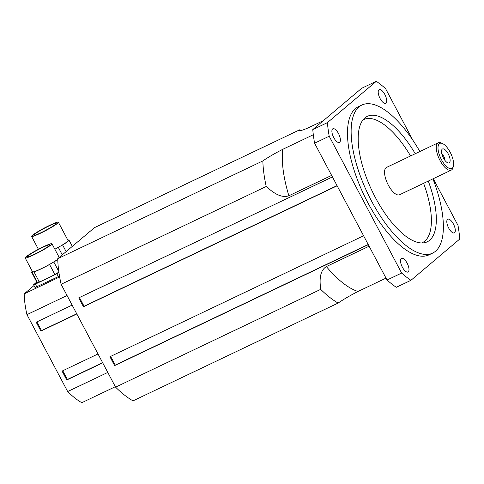 <?xml version="1.0" encoding="UTF-8"?>
<svg xmlns="http://www.w3.org/2000/svg" width="484" height="484" viewBox="0 0 484 484"><rect width="100%" height="100%" fill="white"/><g stroke="black" fill="none" stroke-linecap="round" stroke-linejoin="round"><path stroke-width="0.73" d="M102.614 362.667L67.367 379.474L62.757 370.762M102.705 362.843L66.774 379.976L62.067 371.089L97.998 353.961M66.774 379.976L67.367 379.474M76.835 313.977L40.898 331.11L41.497 330.608L36.887 321.896M76.738 313.801L41.497 330.608M40.898 331.11L36.197 322.223L72.128 305.095M107.775 372.426L67.669 391.544L26.947 314.636L67.058 295.512M443.392 157.978A7.702 3.085 -115.5 0 1 441.686 150.004A7.702 3.085 -115.5 0 1 448.595 154.608A7.702 3.085 -115.5 0 1 447.821 162.866A7.702 3.085 -115.5 0 1 443.392 157.978M444.82 160.252A4.193 1.682 64.5 0 0 441.831 153.985M432.92 178.862A82.056 32.851 -115.5 0 1 432.569 253.15A82.056 32.851 -115.5 0 1 371.452 200.884A82.056 32.851 -115.5 0 1 361.941 105.016A82.056 32.851 -115.5 0 1 419.876 151.516M415.254 153.718A69.527 27.836 64.5 0 0 364.597 118.163A69.527 27.836 64.5 0 0 375.396 197.557A69.527 27.836 64.5 0 0 424.026 242.811A69.527 27.836 64.5 0 0 428.292 181.064M421.576 242.968A68.171 27.292 64.5 0 0 423.615 183.297M410.577 155.951A68.171 27.292 64.5 0 0 362.933 119.965M451.288 170.108L399.596 194.749A15.149 6.062 -115.5 0 1 388.313 185.1A15.149 6.062 -115.5 0 1 386.559 167.397L438.25 142.756A15.149 6.062 64.5 0 0 440.004 160.458A15.149 6.062 64.5 0 0 451.288 170.108A15.149 6.062 64.5 0 0 453.024 167.591L453.381 166.163A13.885 5.56 -115.5 0 1 441.444 159.623A13.885 5.56 -115.5 0 1 438.038 147.045A13.885 5.56 -115.5 0 1 442.63 143.615A13.885 5.56 -115.5 0 1 450.828 153.543A13.885 5.56 -115.5 0 1 453.381 166.163M338.522 133.596A7.575 3.031 -115.5 0 1 339.399 142.447A7.575 3.031 -115.5 0 1 333.76 137.619A7.575 3.031 -115.5 0 1 332.883 128.768A7.575 3.031 -115.5 0 1 338.522 133.596M453.435 224.031A7.575 3.031 -115.5 0 1 454.319 232.883A7.575 3.031 -115.5 0 1 448.674 228.055A7.575 3.031 -115.5 0 1 447.797 219.204A7.575 3.031 -115.5 0 1 453.435 224.031M384.834 94.459A7.575 3.031 -115.5 0 1 385.712 103.31A7.575 3.031 -115.5 0 1 380.073 98.482A7.575 3.031 -115.5 0 1 379.196 89.637A7.575 3.031 -115.5 0 1 384.834 94.459M407.129 263.169A7.575 3.031 -115.5 0 1 408.006 272.014A7.575 3.031 -115.5 0 1 402.367 267.192A7.575 3.031 -115.5 0 1 401.49 258.341A7.575 3.031 -115.5 0 1 407.129 263.169M442.63 143.615L441.293 142.992A15.149 6.062 64.5 0 0 438.25 142.756M412.943 140.318L385.56 88.596A118.671 47.511 64.5 0 0 376.304 81.312L361.681 88.282L312.779 129.609L327.402 122.64A118.671 47.511 64.5 0 0 329.193 136.228L314.576 143.197A118.671 47.511 -115.5 0 1 312.779 129.609M387.025 280.024L401.641 273.055A118.671 47.511 64.5 0 0 410.898 280.339L396.275 287.308A118.671 47.511 -115.5 0 1 387.025 280.024L314.576 143.197M410.898 280.339L459.8 239.011A118.671 47.511 64.5 0 0 458.003 225.423L433.265 178.699M327.402 122.64L376.304 81.312M401.641 273.055L329.193 136.228M432.569 253.15L428.915 254.893A82.056 32.851 -115.5 0 1 367.798 202.627A82.056 32.851 -115.5 0 1 358.287 106.758L361.941 105.016M323.451 120.595L308.048 127.939C301.659 130.68 298.852 131.315 299.62 129.845A99.734 39.93 -115.5 0 1 300.721 130.486M299.917 130.365L299.62 129.845L94.495 227.643L57.729 258.71L262.854 160.912C268.076 157.324 274.706 153.458 282.741 149.32L313.317 134.746M386.014 278.118L358.009 291.471C349.968 295.609 343.344 299.475 338.122 303.063A99.734 39.93 -115.5 0 1 320.704 289.353C319.67 281.168 319.192 271.058 326.367 266.575L369.111 246.199M331.619 175.389L288.881 195.772C280.805 198.555 272.54 192.16 266.236 186.485A99.734 39.93 -115.5 0 1 262.854 160.912M320.704 289.353L115.579 387.152L61.111 284.283A99.734 39.93 -115.5 0 1 57.729 258.71M61.111 284.283L266.236 186.485M368.209 244.493L115.228 365.105L110.618 356.393M368.3 244.668L114.629 365.608L109.928 356.726L363.599 235.781M114.629 365.608L115.228 365.105M337.136 185.808L83.466 306.747L84.065 306.245L79.449 297.539M337.046 185.632L84.065 306.245M83.466 306.747L78.765 297.866L332.429 176.92M115.579 387.152A99.734 39.93 -115.5 0 0 132.997 400.861L338.122 303.063M67.669 391.544A75.746 30.323 64.5 0 0 81.826 402.688L115.343 386.71M59.653 276.951L24.2 293.855L34.001 285.572M24.2 293.855A75.746 30.323 64.5 0 0 26.947 314.636M58.376 222.235A15.149 1.452 152.1 0 1 40.226 233.348A15.149 1.452 152.1 0 1 31.599 236.41A15.149 1.452 152.1 0 1 41.098 229.791A15.149 1.452 152.1 0 1 56.501 222.458A15.149 1.452 152.1 0 1 58.376 222.235L68.081 240.56A15.149 1.452 152.1 0 1 61.559 245.461A15.149 1.452 152.1 0 1 58.733 247.094A15.149 1.452 152.1 0 1 54.849 249.206M41.019 232.677A12.626 1.21 152.1 0 1 33.832 235.23A12.626 1.21 152.1 0 1 44.425 228.254A12.626 1.21 152.1 0 1 56.144 223.414A12.626 1.21 152.1 0 1 41.019 232.677M67.917 240.258L68.516 239.967A16.16 1.549 152.1 0 1 68.97 240.088A16.16 1.549 152.1 0 1 62.599 244.964L61.559 245.461M58.733 247.094L58.34 247.427A16.16 1.549 152.1 0 1 54.892 249.29M66.12 251.619L62.599 244.964M62.279 254.868L58.34 247.427M57.747 259.285A15.149 1.452 152.1 0 1 52.78 262.522A15.149 1.452 152.1 0 1 49.961 264.155A15.149 1.452 152.1 0 1 34.4 271.572A15.149 1.452 152.1 0 1 33.136 271.893A15.149 1.452 152.1 0 1 32.525 271.796L25.174 257.918A15.149 1.452 152.1 0 1 34.679 251.293A15.149 1.452 152.1 0 1 50.076 243.96A15.149 1.452 152.1 0 1 51.951 243.736A15.149 1.452 152.1 0 1 33.801 254.85A15.149 1.452 152.1 0 1 25.174 257.918M34.594 254.179A12.626 1.21 152.1 0 1 27.406 256.732A12.626 1.21 152.1 0 1 38 249.756A12.626 1.21 152.1 0 1 49.719 244.922A12.626 1.21 152.1 0 1 34.594 254.179M57.753 259.497A16.16 1.549 152.1 0 1 53.821 262.026L52.78 262.522M59.145 257.319L59.701 257.046M49.961 264.155L49.568 264.488A16.16 1.549 152.1 0 1 34.001 271.911L34.4 271.572M33.136 271.893L32.089 272.389A16.16 1.549 152.1 0 1 31.635 272.268A16.16 1.549 152.1 0 1 32.277 271.324M58.788 271.403L53.821 262.026M58.885 272.123L54.855 274.482L49.568 264.488M54.855 274.482A16.16 1.549 152.1 0 1 46.125 278.996A16.16 1.549 152.1 0 1 39.295 281.906L34.001 271.911M39.131 281.597L37.383 282.384L32.089 272.389M37.383 282.384A16.16 1.549 152.1 0 1 36.923 282.263L31.635 272.268M58.981 272.764L35.368 284.126L33.571 284.761L36.772 281.978M58.939 272.492L56.108 273.896L58.915 272.323M37.474 282.499L35.435 283.751L37.474 282.499M33.571 284.761L35.042 287.538L59.496 276.068M326.367 266.575A90.266 36.137 64.5 0 0 358.009 291.471M282.741 149.32A90.266 36.137 64.5 0 0 288.881 195.772M35.368 284.126L36.838 286.903M56.882 273.871L58.352 276.648M38.405 249.266L31.599 236.41M72.31 246.392L68.97 240.088M59.217 257.458L51.951 243.736"/></g></svg>
